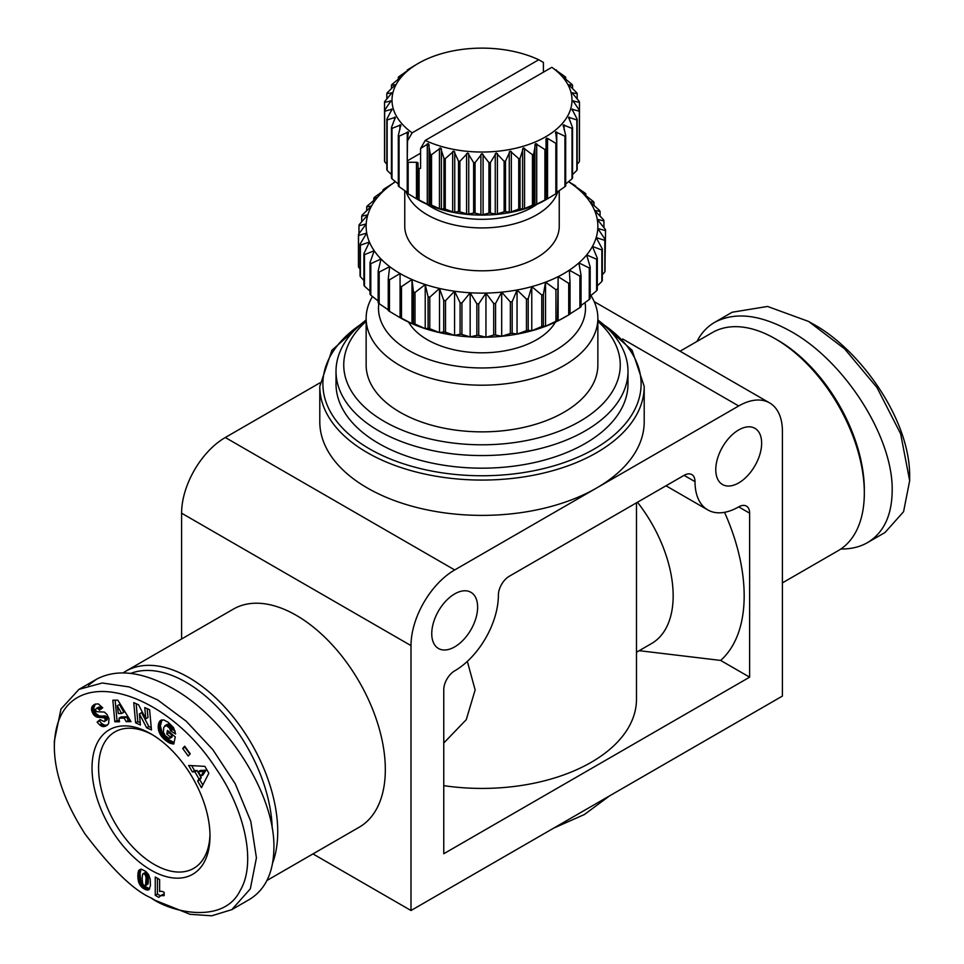 <?xml version="1.0" encoding="UTF-8"?>
<svg xmlns="http://www.w3.org/2000/svg" width="964" height="964" viewBox="0 0 964 964"><rect width="100%" height="100%" fill="white"/><g stroke="black" fill="none" stroke-linecap="round" stroke-linejoin="round"><path stroke-width="1.45" d="M411.001 910.51L411.001 645.615A61.792 35.68 -60 0 1 423.798 602.56A61.792 35.68 -60 0 1 454.695 569.941L596.704 487.953A162.205 93.653 180 0 1 367.296 487.953A162.205 93.653 180 0 1 319.795 421.726L319.795 386.407A162.205 93.653 0 0 0 367.296 452.634A162.205 93.653 0 0 0 544.07 472.938A162.205 93.653 0 0 0 644.205 386.407L644.205 421.726A162.205 93.653 180 0 1 596.704 487.953L738.701 405.964A61.792 35.68 -60 0 1 769.597 402.904L594.21 301.648L769.597 402.904A61.792 35.68 -60 0 1 782.406 431.197L782.406 696.08L411.001 910.51L312.963 853.911M319.903 382.877L225.299 437.499A61.792 35.68 120 0 0 194.403 470.119A61.792 35.68 120 0 0 181.594 513.185L181.594 638.987M509.305 576.243A15.448 8.917 120 0 0 501.581 584.401A15.448 8.917 120 0 0 498.388 595.162A61.792 35.68 -60 0 1 485.591 638.228A61.792 35.68 -60 0 1 454.695 670.848A15.448 8.917 120 0 0 446.971 679.005A15.448 8.917 120 0 0 443.765 689.766L443.765 853.743L749.631 677.162L749.631 513.185A15.448 8.917 120 0 0 746.425 506.112A15.448 8.917 120 0 0 738.701 506.871A61.792 35.68 -60 0 1 707.805 509.932L707.805 509.932A61.792 35.68 -60 0 1 695.008 481.651A15.448 8.917 120 0 0 691.815 474.577A15.448 8.917 120 0 0 684.091 475.336L509.305 576.243M680.054 351.209L712.348 332.568A125.898 72.686 60 0 1 775.297 338.798L775.297 338.798A125.898 72.686 60 0 1 864.322 493.002A125.898 72.686 60 0 1 838.246 550.637L782.406 582.883M272.619 863.033A125.898 72.686 -120 0 0 188.703 677.475A125.898 72.686 -120 0 0 125.754 671.233A125.898 72.686 -120 0 0 123.151 672.86M125.754 671.233L233.348 609.115A125.898 72.686 60 0 1 296.297 615.345A125.898 72.686 60 0 1 378.551 726.302A125.898 72.686 60 0 1 359.247 827.184L266.992 880.457M665.991 485.784L707.805 509.932L665.991 485.784M761.644 443.175A32.439 18.726 -60 0 1 747.486 475.818A32.439 18.726 -60 0 1 722.482 484.518A32.439 18.726 -60 0 1 715.77 469.661A32.439 18.726 -60 0 1 729.929 437.017A32.439 18.726 -60 0 1 754.933 428.329A32.439 18.726 -60 0 1 761.644 443.175M477.626 607.151A32.439 18.726 -60 0 1 463.467 639.795A32.439 18.726 -60 0 1 438.475 648.495A32.439 18.726 -60 0 1 431.752 633.637A32.439 18.726 -60 0 1 445.91 600.994A32.439 18.726 -60 0 1 470.914 592.294A32.439 18.726 -60 0 1 477.626 607.151M209.983 834.149A78.783 45.489 60 0 1 193.68 868.371A78.783 45.489 60 0 1 154.288 864.467A78.783 45.489 60 0 1 102.823 795.035A78.783 45.489 60 0 1 114.897 731.905A78.783 45.489 60 0 1 152.674 734.905M372.453 296.514A115.861 66.89 0 0 0 366.139 318.301A115.861 66.89 0 0 0 400.072 365.597A115.861 66.89 0 0 0 526.344 380.105A115.861 66.89 0 0 0 597.861 318.301A115.861 66.89 0 0 0 590.944 295.538M597.861 318.301L597.861 364.97A115.861 66.89 180 0 1 526.344 426.775A115.861 66.89 180 0 1 400.072 412.267A115.861 66.89 180 0 1 366.139 364.97L366.139 318.301M585.052 302.612A103.51 59.756 180 0 1 526.055 362.283A103.51 59.756 180 0 1 408.808 350.462A103.51 59.756 180 0 1 378.84 303.347M366.139 320A145.986 84.29 0 0 0 336.014 371.273A145.986 84.29 0 0 0 378.768 430.872A145.986 84.29 0 0 0 537.864 449.152A145.986 84.29 0 0 0 627.986 371.273A145.986 84.29 0 0 0 597.861 320M627.986 371.273L627.986 383.889A145.986 84.29 180 0 1 537.864 461.756A145.986 84.29 180 0 1 378.768 443.488A145.986 84.29 180 0 1 336.014 383.889L336.014 371.273M597.861 321.41A138.262 79.831 180 0 1 569.073 426.98A138.262 79.831 180 0 1 384.238 421.413A138.262 79.831 180 0 1 366.139 321.41M427.016 204.284A71.059 41.03 0 0 0 431.752 207.296A71.059 41.03 0 0 0 536.984 204.284M418.002 167.941L417.545 199.415L418.364 199.885A89.989 51.948 0 0 0 545.636 199.885L546.455 199.415L545.998 139.25L546.455 138.238L547.54 138.358L555.842 143.335A97.713 56.418 0 0 0 556.758 142.72L555.734 131.96L564.94 136.213A97.713 56.418 0 0 0 565.687 135.514L563.217 124.922L572.001 128.357A97.713 56.418 0 0 0 572.544 127.597L568.688 117.295L576.846 119.958A97.713 56.418 0 0 0 577.171 119.162L572.026 109.257L579.352 111.222A97.713 56.418 0 0 0 579.46 110.402L573.146 101.027L579.46 102.377A97.713 56.418 0 0 0 579.352 101.557L572.026 92.797L577.171 93.616A97.713 56.418 0 0 0 576.846 92.821L568.688 84.772L572.544 85.181A97.713 56.418 0 0 0 572.001 84.422L563.217 77.144L565.687 77.265A97.713 56.418 0 0 0 564.94 76.566L551.842 67.323L425.257 140.407L420.581 148.48L420.581 168.338L419.087 168.471A97.713 56.418 180 0 1 418.002 167.941L418.002 163.157A1.542 0.892 0 0 0 417.545 162.518A1.542 0.892 0 0 0 416.46 162.265L408.158 162.265A97.713 56.418 180 0 1 407.242 161.639L407.483 140.913L412.158 132.839L538.743 59.756L543.419 62.431L543.419 72.192M418.364 199.885L408.158 193.788A97.713 56.418 180 0 1 407.242 193.174L407.242 161.639M407.254 192.402L399.06 186.667A97.713 56.418 180 0 1 398.313 185.968L398.313 135.514A97.713 56.418 0 0 0 399.06 136.213L408.266 131.96L407.483 140.913M398.313 184.016L391.999 178.81A97.713 56.418 180 0 1 391.456 178.051L391.456 127.597A97.713 56.418 0 0 0 391.999 128.357L400.783 124.922L398.313 135.514M391.456 174.617L387.154 170.411A97.713 56.418 180 0 1 386.829 169.616L386.829 119.162A97.713 56.418 0 0 0 387.154 119.958L395.312 117.295L391.456 127.597M386.829 164.242L384.648 161.675A97.713 56.418 180 0 1 384.54 160.868L384.54 110.402A97.713 56.418 0 0 0 384.648 111.222L391.974 109.257L386.829 119.162M555.385 322.133A77.24 44.597 180 0 1 427.377 339.738A77.24 44.597 180 0 1 408.616 322.133M406.097 191.619A77.24 44.597 0 0 0 427.377 214.864A77.24 44.597 0 0 0 504.774 225.95A77.24 44.597 0 0 0 557.903 191.619M412.158 132.839A89.989 51.948 180 0 1 418.364 63.347L408.158 69.444A97.713 56.418 0 0 0 407.242 70.071L408.266 70.095L399.06 76.566A97.713 56.418 0 0 0 398.313 77.265L400.783 77.144L391.999 84.422A97.713 56.418 0 0 0 391.456 85.181L395.312 84.772L387.154 92.821A97.713 56.418 0 0 0 386.829 93.616L391.974 92.797L384.648 101.557A97.713 56.418 0 0 0 384.54 102.377L390.854 101.027L384.54 110.402L384.54 102.377M391.974 109.257L391.697 110.306M395.312 117.295L395.228 118.343M400.783 124.922L400.879 125.971M408.266 131.96L408.543 132.996M420.581 148.48L428.426 143.6L430.342 154.276A97.713 56.418 0 0 0 431.559 154.71L440.62 147.914L443.946 158.349A97.713 56.418 0 0 0 445.26 158.662L453.839 151.083L458.503 161.145A97.713 56.418 0 0 0 459.876 161.337L467.745 152.999L473.625 162.591A97.713 56.418 0 0 0 475.047 162.663L482 153.65L488.953 162.663A97.713 56.418 0 0 0 490.375 162.591L496.255 152.999L504.124 161.337A97.713 56.418 0 0 0 505.498 161.145L510.161 151.083L518.74 158.662A97.713 56.418 0 0 0 520.054 158.349L523.38 147.914L532.441 154.71A97.713 56.418 0 0 0 533.658 154.276L535.574 143.6L544.913 149.553A97.713 56.418 0 0 0 545.998 149.022M430.342 154.276L430.342 204.73L428.426 204.778L419.087 200.006L419.087 168.471M443.946 158.349L443.946 208.802L440.62 209.092L431.559 205.163L431.559 154.71M458.503 161.145L458.503 211.598L453.839 212.249L445.26 209.116L445.26 158.662M473.625 162.591L473.625 213.056L467.745 214.177L459.876 211.791L459.876 161.337M488.953 162.663L488.953 213.116L482 214.827L475.047 213.116L475.047 162.663M504.124 161.337L504.124 211.791L496.255 214.177L490.375 213.056L490.375 162.591M518.74 158.662L518.74 209.116L510.161 212.249L505.498 211.598L505.498 161.145M532.441 154.71L532.441 205.163L523.38 209.092L520.054 208.802L520.054 158.349M544.913 149.553L544.913 200.006L535.574 204.778L533.658 204.73L533.658 154.276M555.842 143.335L555.842 193.788L546.455 199.415M404.76 190.691L404.76 226.215A77.24 44.597 0 0 0 427.377 257.75A77.24 44.597 0 0 0 511.559 267.426A77.24 44.597 0 0 0 559.241 226.215L559.241 190.691M568.495 181.714A115.861 66.89 180 0 1 574.315 185.799A115.861 66.89 180 0 1 582.991 193.439A115.861 66.89 180 0 1 589.787 201.681A115.861 66.89 180 0 1 594.571 210.381A115.861 66.89 180 0 1 597.258 219.382A115.861 66.89 180 0 1 597.801 228.504A115.861 66.89 180 0 1 596.174 237.59A115.861 66.89 180 0 1 592.438 246.459A115.861 66.89 180 0 1 586.63 254.954A115.861 66.89 180 0 1 578.882 262.907A115.861 66.89 180 0 1 569.326 270.185A115.861 66.89 180 0 1 563.928 273.523A115.861 66.89 180 0 1 558.144 276.644L568.724 283.368A123.585 71.348 0 0 0 569.387 282.982A123.585 71.348 0 0 0 570.049 282.597L570.049 314.131A123.585 71.348 180 0 1 569.387 314.517L563.928 317.674A115.861 66.89 0 0 0 563.928 317.662L569.387 314.517A123.585 71.348 180 0 1 568.724 314.903L558.144 320.783A115.861 66.89 0 0 0 563.928 317.674M394.613 182.076L395.385 181.618L394.613 182.076A123.585 71.348 0 0 0 393.951 182.461L394.674 182.256A115.861 66.89 180 0 1 395.505 181.714M151.011 733.917L151.011 733.917A83.422 48.164 60 0 1 209.995 836.089A83.422 48.164 60 0 1 151.011 870.143A83.422 48.164 60 0 1 92.026 767.971A83.422 48.164 60 0 1 151.011 733.917M155.385 900.412L151.011 897.894L155.385 900.412L190.101 914.306L211.731 915.8L231.806 909.642L250.327 888.844L256.424 857.84L250.785 821.316L235.24 783.78L212.803 749.618L186.269 721.265L157.843 700.057L129.272 686.946L102.292 682.994L78.952 689.368L60.973 709.046L54.333 741.171L54.333 746.22C54.346 772.694 64.576 801.964 85.061 834.017C111.691 869.058 133.683 890.35 151.011 897.894C170.411 912.161 223.54 924.922 240.193 890.507C257.075 862.274 243.964 808.603 215.96 768.537C161.856 684.428 56.249 658.038 54.333 746.22M231.806 909.642L249.29 899.545C265.389 889.772 273.595 872.516 273.909 847.754C275.041 794.469 226.865 718.554 172.857 688.501C142.347 671.51 116.873 668.438 96.436 679.283L88.363 685.296M130.779 673.378A122.042 70.456 60 0 1 185.968 682.199A122.042 70.456 60 0 1 272.222 828.438M697.008 341.413C701.25 333.086 707.154 326.724 714.71 322.325L732.194 312.228L767.549 306.456L808.615 321.458L844.633 348.884L876.975 387.516L900.653 433.836L909.667 480.699L903.569 511.703L885.036 532.502M714.71 322.325C735.146 311.48 760.62 314.553 791.143 331.544C845.151 361.596 893.315 437.511 892.182 490.797C891.869 515.547 883.663 532.815 867.564 542.587C859.912 546.974 851.007 549.119 840.849 549.01M778.032 340.376L775.297 338.798L778.032 340.376A122.042 70.456 -120 0 1 864.322 489.845L864.322 493.002M808.615 321.458L812.989 323.976C859.213 348.968 909.739 418.304 909.667 475.662L909.667 480.699M164.157 892.363L164.157 895.64L160.735 895.64L158.819 897.388L155.252 895.327L155.252 877.047L159.614 879.566L159.614 891.543A9.086 5.242 60 0 1 164.157 892.363M157.433 878.3L157.433 894.062L160.398 895.773M155.252 895.327L157.433 894.062M160.145 895.93L164.157 894.17M160.735 895.64L162.916 894.387M161.169 895.52L163.35 894.255M161.783 895.436L163.964 894.17M162.494 895.423L164.157 894.459M163.278 895.508L164.157 895.002M148.432 889.905L145.685 889.651L142.371 887.711L138.539 881.759L140.72 880.494L143.853 885.844L149.661 888.772M138.84 882.735L141.033 881.482M139.298 883.795L141.479 882.53M139.852 884.819L142.033 883.554M140.081 885.193L142.262 883.94M140.732 886.085L142.913 884.819M141.503 886.94L143.684 885.687M141.672 887.109L143.853 885.844M142.371 887.711L144.552 886.458M143.166 888.314L145.359 887.049M144.082 888.868L146.263 887.615M144.817 889.278L147.01 888.013M145.685 889.651L147.866 888.398M146.492 889.929L148.673 888.663M147.215 890.049L149.396 888.784M147.854 890.025L149.444 889.109M138.539 881.759L137.852 874.963L138.888 870.239L141.527 869.239L145.938 871.528L148.637 874.71L150.227 879.409L150.444 885.627L149.046 889.555M138.888 870.239L140.684 869.191M140.961 869.191L140.033 873.697L140.72 880.494M138.611 870.769L140.792 869.504M138.37 871.384L140.551 870.131M138.177 872.131L140.358 870.866M138.021 872.962L140.202 871.697M137.912 873.914L140.093 872.649M137.852 874.963L140.033 873.697M137.828 876.107L140.009 874.842M137.828 876.638L140.009 875.372M137.876 877.601L140.057 876.336M137.972 878.578L140.154 877.324M138.093 879.554L140.274 878.3M138.262 880.542L140.443 879.289M138.286 880.686L140.467 879.421M145.636 872.287L146.829 872.818L148.119 875.42L147.962 884.012L145.504 885.651L146.082 877.529L145.251 874.854L143.455 873.541L145.636 872.287L142.648 874.071L142.118 878.373L142.636 883.494L143.757 885.289L145.504 885.651M144.202 873.77L146.395 872.504M144.636 874.083L146.829 872.818M145.251 874.854L147.432 873.589M145.721 875.902L147.902 874.637M145.745 875.987L147.938 874.734M145.925 876.686L148.119 875.42M146.082 877.529L148.263 876.264M146.179 878.505L148.36 877.24M146.239 879.626L148.42 878.373M146.263 880.903L148.444 879.638M146.263 881.012L148.444 879.746M146.239 882.241L148.42 880.988M146.179 883.277L148.36 882.024M146.082 884.133L148.263 882.867M145.95 884.807L148.131 883.542M145.781 885.277L147.962 884.012M124.199 718.132L118.982 718.18L119.512 721.747L114.824 721.795L112.848 700.213L117.849 700.165L130.996 721.626L126.188 721.674L124.199 718.132L126.38 716.867L128.369 720.409L130.236 720.397M126.188 721.674L128.369 720.409M115.138 700.189L117.005 720.53L119.331 720.506M114.824 721.795L117.005 720.53M118.982 718.18L121.163 716.915L126.38 716.867M119.44 704.503L123.79 712.227L121.609 713.493L117.259 705.756L119.44 704.503M117.259 705.756L118.343 713.529L121.609 713.493M168.146 722.241L173.616 727.712L175.617 733.966L170.58 730.845L169.303 727.712L165.88 725.458L163.747 727.471L163.386 732.182L165.302 735.809L168.543 738.002L169.785 738.328L170.122 736.737L166.76 733.953L167.483 730.459L175.267 736.894L173.761 744.051L169.375 742.919L164.302 739.376L160.663 735.195L158.578 730.314L158.409 724.422L160.373 720.602L163.711 719.903L168.146 722.241M160.53 720.482L161.157 720.132M160.373 720.602L161.265 720.084M159.94 721.024L161.904 719.891M162.036 719.867L160.349 725.808L162.289 733.001L167.688 739.135L174.086 742.497M159.53 721.53L161.723 720.277M159.193 722.12L161.374 720.855M158.891 722.783L161.072 721.53M158.638 723.53L160.819 722.265M158.421 724.362L160.614 723.096M158.409 724.422L160.59 723.169M158.277 725.302L160.458 724.036M158.192 726.181L160.373 724.916M158.156 727.061L160.349 725.808M158.204 727.977L160.398 726.711M158.313 728.892L160.494 727.639M158.47 729.832L160.663 728.567M158.578 730.314L160.759 729.049M158.855 731.339L161.048 730.073M159.205 732.327L161.386 731.061M159.614 733.303L161.807 732.038M160.108 734.255L162.289 733.001M160.663 735.195L162.844 733.941M160.868 735.508L163.061 734.243M161.422 736.291L163.615 735.038M162.048 737.074L164.242 735.821M162.735 737.846L164.928 736.58M163.494 738.617L165.675 737.352M164.302 739.376L166.483 738.111M165.181 740.123L167.362 738.87M165.507 740.4L167.688 739.135M166.35 741.051L168.531 739.786M167.17 741.641L169.351 740.376M167.941 742.135L170.122 740.882M168.676 742.569L170.857 741.316M169.375 742.919L171.556 741.665M169.905 743.148L172.086 741.882M170.58 743.401L172.773 742.135M171.315 743.618L173.496 742.364M172.098 743.798L174.05 742.666M172.905 743.943L173.906 743.365M169.122 731.821L168.941 732.7L172.303 735.484L171.978 737.062L169.785 738.328M166.76 733.953L168.941 732.7M170.122 736.737L172.303 735.484M164.808 725.771L167.447 724.277L169.519 724.699L172.062 727.29L172.761 729.579L175.147 731.061M165.266 725.531L167.447 724.277M165.88 725.458L168.073 724.193M166.591 725.603L168.772 724.338M167.338 725.964L169.519 724.699M168.146 726.531L170.327 725.265M168.592 726.928L170.773 725.663M169.303 727.712L171.484 726.446M169.869 728.555L172.062 727.29M170.038 728.856L172.219 727.603M170.399 729.832L172.58 728.567M170.58 730.845L172.761 729.579M199.018 778.948L194.885 771.778L192.366 771.911L188.643 765.464L204.874 766.368L208.839 773.249L201.464 787.696L197.656 781.093L199.018 778.948L201.199 777.695L199.837 779.828L202.826 785.021M197.656 781.093L199.837 779.828M191.655 765.633L194.547 770.646L197.066 770.525L201.199 777.695M192.366 771.911L194.547 770.646M194.885 771.778L197.066 770.525M205.947 770.236L202.994 774.911L200.801 776.177L203.766 771.489L205.947 770.236L200.404 770.429L198.223 771.694L200.801 776.177M203.766 771.489L198.223 771.694M182.69 748.426L184.727 746.208L190.257 753.824L188.209 756.041L182.69 748.426L184.871 747.16L189.944 754.161M144.769 707.576L149.601 709.733L151.456 729.929L146.624 727.772L139.406 713.902L140.431 725L135.611 722.831L133.755 702.636L138.539 704.78L145.793 718.746L144.769 707.576M147.167 708.648L147.986 717.493L145.793 718.746M136.153 703.708L137.792 721.578L140.214 722.663M135.611 722.831L137.792 721.578M139.406 713.902L141.6 712.637L148.805 726.507L151.24 727.603M146.624 727.772L148.805 726.507M95.448 704.021L93.689 707.974L96.075 713.721L99.34 715.903L106.269 716.505L104.088 717.77L97.822 717.3L93.894 714.987L91.664 710.444L91.905 707.01L95.026 704.178L98.292 703.877L102.714 707.817L99.485 710.155L97.75 708.468L96.412 708.432L95.496 709.564L95.822 710.878L97.135 711.745L104.329 712.059L106.932 714.408L108.992 718.602L108.619 723.699L106.715 725.555L103.775 726.603L99.738 724.964L101.919 723.711L99.304 720.819L100.316 719.975M93.508 705.094L95.171 704.13M92.978 705.528L95.159 704.262M92.532 705.985L94.713 704.732M92.17 706.479L94.364 705.226M91.905 707.01L94.098 705.744M91.713 707.576L93.894 706.311M91.544 708.383L93.737 707.13M91.508 709.227L93.689 707.974M91.592 710.106L93.785 708.853M91.664 710.444L93.845 709.179M91.917 711.456L94.098 710.191M92.291 712.444L94.472 711.179M92.785 713.408L94.966 712.143M93.243 714.131L95.424 712.878M93.894 714.987L96.075 713.721M94.568 715.698L96.761 714.432M95.316 716.288L97.497 715.023M96.087 716.746L98.28 715.493M96.545 716.951L98.726 715.698M97.159 717.156L99.34 715.903M97.822 717.3L100.015 716.047M98.533 717.373L100.726 716.119M99.292 717.409L101.485 716.144M100.099 717.361L102.28 716.095M101.521 717.18L103.702 715.915M102.341 717.144L104.522 715.878M102.991 717.204L105.172 715.939M103.485 717.361L105.679 716.095M104.088 717.77L104.775 718.674L106.956 717.409L106.269 716.505M105.148 720.265L107.329 718.999L107.016 719.867L104.305 721.602L106.956 717.409M105.04 719.313L104.775 718.674M107.329 718.999L107.221 718.047M105.112 720.518L107.293 719.264M104.835 721.132L107.016 719.867M104.305 721.602L100.075 719.626L97.123 722.084L99.304 720.819M99.738 724.964L97.123 722.084M101.919 723.711L104.69 725.265L107.522 724.964M100.485 725.555L102.666 724.289M101.244 726.049L103.425 724.783M101.907 726.35L104.088 725.097M102.497 726.519L104.69 725.265M103.124 726.615L105.305 725.35M103.775 726.603L105.956 725.35M104.437 726.495L106.618 725.241M105.124 726.314L107.305 725.049M105.835 726.025L107.016 725.35M96.183 708.54L99.268 707.046L101.509 708.697M96.412 708.432L98.605 707.178M97.087 708.311L99.268 707.046M97.75 708.468L99.931 707.202M98.027 708.624L100.22 707.371M98.738 709.227L100.919 707.974M400.072 285.947L400.072 317.662A115.861 66.89 0 0 0 400.072 317.674A115.861 66.89 0 0 0 411.99 323.663A115.861 66.89 0 0 0 425.22 328.676A115.861 66.89 0 0 0 439.5 332.592A115.861 66.89 0 0 0 454.562 335.364A115.861 66.89 0 0 0 470.155 336.906A115.861 66.89 0 0 0 485.952 337.219A115.861 66.89 0 0 0 501.69 336.291A115.861 66.89 0 0 0 517.053 334.122A115.861 66.89 0 0 0 531.767 330.773A115.861 66.89 0 0 0 545.54 326.302A115.861 66.89 0 0 0 558.144 320.783L557.421 320.59L558.144 276.644A115.861 66.89 180 0 1 545.54 282.151A115.861 66.89 180 0 1 531.767 286.633A115.861 66.89 180 0 1 517.053 289.983A115.861 66.89 180 0 1 501.69 292.14A115.861 66.89 180 0 1 485.952 293.08A115.861 66.89 180 0 1 470.155 292.767A115.861 66.89 180 0 1 454.562 291.212A115.861 66.89 180 0 1 439.5 288.453A115.861 66.89 180 0 1 425.22 284.525A115.861 66.89 180 0 1 411.99 279.524A115.861 66.89 180 0 1 400.072 273.523A115.861 66.89 180 0 1 389.685 266.642A115.861 66.89 180 0 1 381.009 259.003A115.861 66.89 180 0 1 374.213 250.761A115.861 66.89 180 0 1 369.429 242.06A115.861 66.89 180 0 1 366.742 233.059A115.861 66.89 180 0 1 366.2 223.937A115.861 66.89 180 0 1 367.826 214.852A115.861 66.89 180 0 1 371.562 205.983A115.861 66.89 180 0 1 377.37 197.487A115.861 66.89 180 0 1 385.118 189.534A115.861 66.89 180 0 1 394.674 182.256L384.094 188.98A123.585 71.348 0 0 0 382.961 189.848L385.118 189.534L374.743 197.09A123.585 71.348 0 0 0 373.815 198.03L377.37 197.487L367.38 205.85A123.585 71.348 0 0 0 366.694 206.862L371.562 205.983L362.151 215.105A123.585 71.348 0 0 0 361.705 216.165L367.826 214.852L359.162 224.696A123.585 71.348 0 0 0 358.969 225.769L366.2 223.937L358.451 234.421L358.451 265.956A123.585 71.348 180 0 0 358.524 267.04L358.524 235.505L366.742 233.059L360.054 244.121L360.054 275.656A123.585 71.348 180 0 0 360.367 276.716L360.367 245.181L369.429 242.06L363.922 253.592L363.922 285.127A123.585 71.348 180 0 0 364.488 286.163L364.488 254.629L374.213 250.761L369.995 262.678L369.995 294.213A123.585 71.348 180 0 0 370.803 295.189L370.803 263.666L381.009 259.003L378.141 271.209L378.141 302.744A123.585 71.348 180 0 0 379.177 303.648L379.177 272.113L389.685 266.642L388.239 279.006L388.239 310.541A123.585 71.348 180 0 0 389.468 311.36L389.468 279.825L400.072 273.523L400.072 285.947A123.585 71.348 0 0 0 401.494 286.657L411.99 279.524L413.436 291.887L413.436 323.422L411.99 323.663L401.494 318.192L401.494 286.657M411.99 279.524L411.99 323.663M570.049 282.597L569.326 270.185L579.906 276.078L579.906 307.6A123.585 71.348 180 0 0 581.039 306.745L581.039 275.21L578.882 262.907L589.257 267.968L589.257 299.503A123.585 71.348 180 0 0 590.185 298.563L590.185 267.028L586.63 254.954L596.62 259.208L596.62 290.742A123.585 71.348 180 0 0 597.306 289.73L597.306 258.195L592.438 246.459L601.849 249.953L601.849 281.476A123.585 71.348 180 0 0 602.295 280.428L602.295 248.893L596.174 237.59L604.838 240.361L604.838 271.896A123.585 71.348 180 0 0 605.031 270.824L605.031 239.289L597.801 228.504L605.549 230.637A123.585 71.348 0 0 0 605.476 229.553L597.258 219.382L603.946 220.937A123.585 71.348 0 0 0 603.633 219.864L594.571 210.381L600.078 211.465A123.585 71.348 0 0 0 599.512 210.429L589.787 201.681L594.005 202.368A123.585 71.348 0 0 0 593.197 201.392L582.991 193.439L585.859 193.848A123.585 71.348 0 0 0 584.823 192.945L575.761 186.763M585.859 193.848L585.859 195.632M594.005 202.368L594.005 205.44M600.078 211.465L600.078 216.105M603.946 220.937L603.946 227.625M605.549 230.637L605.031 262.871M604.838 271.896L602.295 274.824M601.849 281.476L597.306 285.922M596.62 290.742L590.185 296.165M589.257 299.503L581.039 305.516M579.906 307.6L569.326 314.324M558.144 276.644L558.144 320.783M568.724 283.368L568.724 314.903M545.54 282.151L555.927 289.706L555.927 321.241L545.54 326.302L543.383 325.989L543.383 294.454L545.54 282.151L545.54 326.302M531.767 286.633L541.756 294.984L541.756 326.519L531.767 330.773L528.212 330.242L528.212 298.707L531.767 286.633L531.767 330.773M517.053 289.983L526.465 299.105L526.465 330.64L517.053 334.122L512.173 333.255L512.173 301.72L517.053 289.983L517.053 334.122M501.69 292.14L510.354 301.973L510.354 333.508L501.69 336.291L495.568 334.978L495.568 303.443L501.69 292.14L501.69 336.291M485.952 293.08L493.701 303.564L493.701 335.098L485.952 337.219L478.722 335.388L478.722 303.853L485.952 293.08L485.952 337.219M470.155 292.767L476.843 303.817L476.843 335.352L470.155 336.906L461.925 334.472L461.925 302.937L470.155 292.767L470.155 336.906M454.562 291.212L460.081 302.744L460.081 334.279L454.562 335.364L445.513 332.231L445.513 300.696L454.562 291.212L454.562 335.364M439.5 288.453L443.717 300.37L443.717 331.905L439.5 332.592L429.775 328.724L429.775 297.189L439.5 288.453L439.5 332.592M425.22 284.525L428.076 296.731L428.076 328.266L425.22 328.676L415.002 324.024L415.002 292.49L425.22 284.525L425.22 328.676M360.054 268.956L358.524 267.04M388.239 309.83L379.177 303.648M378.141 300.961L370.803 295.189M369.995 291.152L364.488 286.163M363.922 280.476L360.367 276.716M358.969 233.722L358.969 225.769M361.705 221.756L361.705 216.165M366.694 210.67L366.694 206.862M373.815 200.416L373.815 198.03M382.961 191.077L382.961 189.848M575.761 186.04A123.585 71.348 0 0 0 574.532 185.233L568.579 181.642M428.076 296.731A123.585 71.348 0 0 0 429.775 297.189M443.717 300.37A123.585 71.348 0 0 0 445.513 300.696M460.081 302.744A123.585 71.348 0 0 0 461.925 302.937M476.843 303.817A123.585 71.348 0 0 0 478.722 303.853M493.701 303.564A123.585 71.348 0 0 0 495.568 303.443M510.354 301.973A123.585 71.348 0 0 0 512.173 301.72M526.465 299.105A123.585 71.348 0 0 0 528.212 298.707M541.756 294.984A123.585 71.348 0 0 0 543.383 294.454M555.927 289.706A123.585 71.348 0 0 0 557.421 289.055M579.906 276.078A123.585 71.348 0 0 0 581.039 275.21M589.257 267.968A123.585 71.348 0 0 0 590.185 267.028M596.62 259.208A123.585 71.348 0 0 0 597.306 258.195M601.849 249.953A123.585 71.348 0 0 0 602.295 248.893M604.838 240.361A123.585 71.348 0 0 0 605.031 239.289M413.436 291.887A123.585 71.348 0 0 0 415.002 292.49M363.922 253.592A123.585 71.348 0 0 0 364.488 254.629M369.995 262.678A123.585 71.348 0 0 0 370.803 263.666M360.054 244.121A123.585 71.348 0 0 0 360.367 245.181M358.451 234.421A123.585 71.348 0 0 0 358.524 235.505M388.239 279.006A123.585 71.348 0 0 0 389.468 279.825M378.141 271.209A123.585 71.348 0 0 0 379.177 272.113M429.775 328.724A123.585 71.348 180 0 1 428.076 328.266M445.513 332.231A123.585 71.348 180 0 1 443.717 331.905M461.925 334.472A123.585 71.348 180 0 1 460.081 334.279M478.722 335.388A123.585 71.348 180 0 1 476.843 335.352M495.568 334.978A123.585 71.348 180 0 1 493.701 335.098M512.173 333.255A123.585 71.348 180 0 1 510.354 333.508M528.212 330.242A123.585 71.348 180 0 1 526.465 330.64M543.383 325.989A123.585 71.348 180 0 1 541.756 326.519M557.421 320.59A123.585 71.348 180 0 1 555.927 321.241M401.494 318.192A123.585 71.348 180 0 1 400.072 317.481M415.002 324.024A123.585 71.348 180 0 1 413.436 323.422M400.072 317.674L389.468 311.36M420.581 153.204L407.483 160.771M556.517 70.673L556.517 69.998M408.158 193.788L408.158 162.265M418.364 63.347A89.989 51.948 180 0 1 538.743 59.756M555.457 132.996L555.734 131.96M563.121 125.971L563.217 124.922M568.772 118.343L568.688 117.295M572.303 110.306L572.026 109.257M551.842 67.323A89.989 51.948 180 0 1 545.636 136.816A89.989 51.948 180 0 1 425.257 140.407M565.687 77.265L565.687 79.229M572.544 85.181L572.544 88.628M577.171 93.616L577.171 98.991M579.46 102.377L579.46 160.868A97.713 56.418 180 0 1 579.352 161.675L577.171 164.242M579.352 111.222L579.352 161.675M576.846 119.958L576.846 170.411A97.713 56.418 180 0 0 577.171 169.616L577.171 119.162M572.001 128.357L572.001 178.81A97.713 56.418 180 0 0 572.544 178.051L572.544 127.597M576.846 170.411L572.544 174.617M564.94 136.213L564.94 186.667A97.713 56.418 180 0 0 565.687 185.968L565.687 135.514M572.001 178.81L565.687 184.016M555.842 193.788A97.713 56.418 180 0 0 556.758 193.174L556.758 142.72M564.94 186.667L556.746 192.402M545.998 199.476A97.713 56.418 180 0 1 544.913 200.006M533.658 204.73A97.713 56.418 180 0 1 532.441 205.163M520.054 208.802A97.713 56.418 180 0 1 518.74 209.116M505.498 211.598A97.713 56.418 180 0 1 504.124 211.791M490.375 213.056A97.713 56.418 180 0 1 488.953 213.116M475.047 213.116A97.713 56.418 180 0 1 473.625 213.056M459.876 211.791A97.713 56.418 180 0 1 458.503 211.598M445.26 209.116A97.713 56.418 180 0 1 443.946 208.802M431.559 205.163A97.713 56.418 180 0 1 430.342 204.73M419.087 200.006A97.713 56.418 180 0 1 418.002 199.476M399.06 186.667L399.06 136.213M391.999 178.81L391.999 128.357M387.154 170.411L387.154 119.958M384.648 161.675L384.648 111.222M386.829 98.991L386.829 93.616M391.456 88.628L391.456 85.181M398.313 79.229L398.313 77.265M407.242 70.842L407.242 70.071M724.542 512.33A154.481 89.194 60 0 1 720.638 660.424L749.631 677.162M720.638 660.424L639.204 650.676M636.481 502.822L636.481 699.225A154.481 89.194 180 0 1 443.765 785.648M467.335 661.388L475.144 689.947L466.263 719.674L443.765 743.015M636.481 652.242L651.568 643.53A104.281 60.202 -120 0 0 637.469 502.256M622.636 338.954L738.701 405.964M454.695 569.941L225.299 437.499M695.008 481.651L684.091 475.336M738.701 506.871L749.631 513.185M603.609 324.651A159.12 91.869 180 0 1 589.655 451.538A159.12 91.869 180 0 1 369.489 448.85A159.12 91.869 180 0 1 360.391 324.651M429.04 144.564L429.04 204.983M441.392 148.805L441.392 209.236M454.731 151.89L454.731 212.321M468.745 153.734L468.745 214.165M483.097 154.288L483.097 214.719M497.412 153.541L497.412 213.96M511.342 151.505L511.342 211.935M524.561 148.239L524.561 208.67M536.719 143.817L536.719 204.248M547.54 138.358L547.54 198.777M556.746 131.984L556.746 142.612M564.109 124.85L564.109 129.634M569.447 117.15L569.447 119.982M572.64 109.053L572.64 110.908M573.592 100.774L573.592 102.039M138.864 882.783L141.045 881.53M100.943 717.252L103.124 715.999M101.316 726.085L103.497 724.82M416.46 162.265L416.46 198.777M534.96 144.564L534.96 204.983M522.609 148.805L522.609 209.236M509.269 151.89L509.269 212.321M495.255 153.734L495.255 214.165M480.903 154.288L480.903 214.719M466.588 153.541L466.588 213.96M452.658 151.505L452.658 211.935M439.439 148.239L439.439 208.67M427.281 143.817L427.281 204.248M407.254 131.984L407.254 161.59M399.891 124.85L399.891 129.634M394.553 117.15L394.553 119.982M391.36 109.053L391.36 110.908M390.408 100.774L390.408 102.039M181.594 513.185L411.001 645.615M553.649 828.148L584.437 814.508L609.622 795.83M644.205 386.407L632.107 350.293L597.861 319.831M885.048 532.502L867.564 542.587M96.436 679.283L78.952 689.368M366.139 319.831L331.893 350.293L319.795 386.407"/></g></svg>
